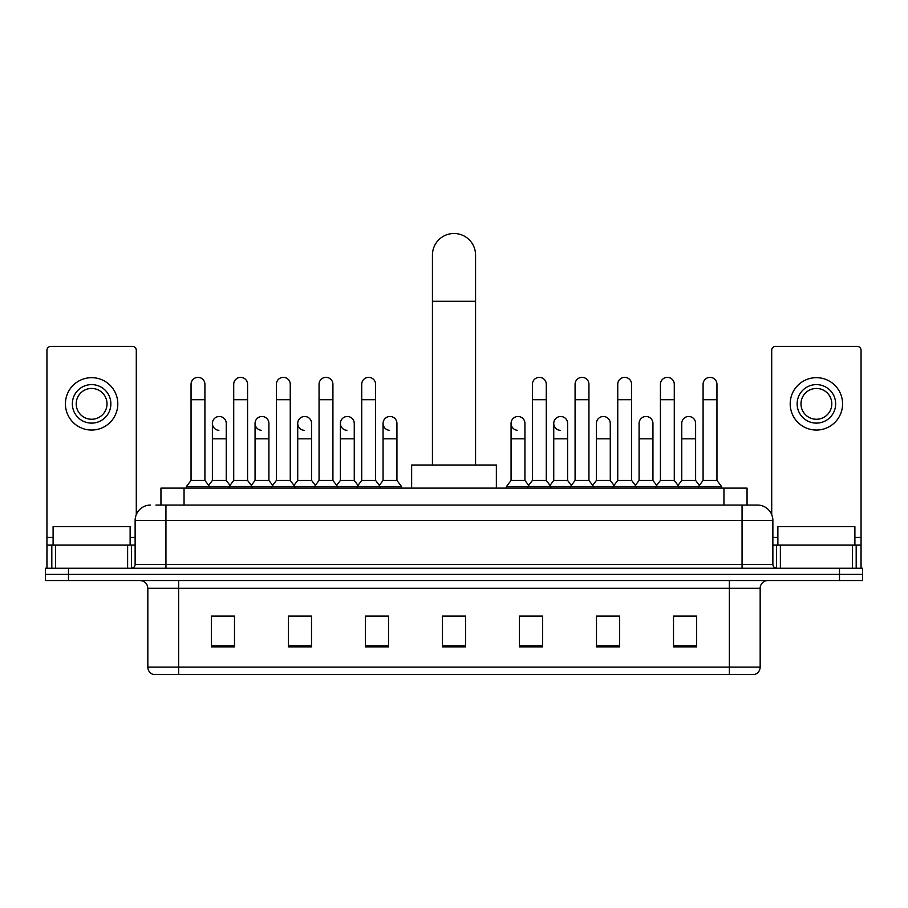 <?xml version="1.0" encoding="UTF-8"?>
<svg xmlns="http://www.w3.org/2000/svg" width="908" height="908" viewBox="0 0 908 908"><rect width="100%" height="100%" fill="white"/><g stroke="black" fill="none" stroke-linecap="round" stroke-linejoin="round"><path stroke-width="1.36" d="M160.943 505.064L160.943 488.118L747.057 488.118L747.057 505.064M156.278 505.064L757.465 505.064A15.402 15.402 0 0 1 772.867 520.466L772.867 564.367C773.071 566.694 774.365 567.977 776.726 568.226M155.926 505.064L165.937 505.064L165.937 520.466L135.133 520.466L135.133 564.367A3.848 3.848 0 0 1 131.274 568.226M150.535 505.064A15.402 15.402 0 0 0 135.133 520.466M68.509 568.226L45.4 568.226L45.4 574.389L68.509 574.389L45.4 574.389L45.4 580.541L68.509 580.541L68.509 574.389L839.491 574.389L68.509 574.389L68.509 568.226L839.491 568.226L839.491 574.389L862.6 574.389L839.491 574.389L839.491 580.541L68.509 580.541M839.491 580.541L862.6 580.541L862.6 568.226L839.491 568.226M772.867 520.466L742.063 520.466L742.063 505.064L757.465 505.064M760.166 667.119C759.951 670.808 758.101 673.271 754.616 674.508L729.351 674.508L729.351 667.119L760.166 667.119L760.166 588.248A7.707 7.707 0 0 1 767.862 580.541M729.351 674.508L153.384 674.508A7.707 7.707 0 0 1 147.834 667.119L147.834 588.248C147.38 583.572 144.815 581.006 140.138 580.541M696.618 646.859L696.618 616.055L673.509 616.055L673.509 646.859L696.618 646.859M619.596 646.859L619.596 616.055L596.488 616.055L596.488 646.859L619.596 646.859M542.575 646.859L542.575 616.055L519.467 616.055L519.467 646.859L542.575 646.859M234.491 646.859L234.491 616.055L211.382 616.055L211.382 646.859L234.491 646.859M311.512 646.859L311.512 616.055L288.404 616.055L288.404 646.859L311.512 646.859M388.533 646.859L388.533 616.055L365.425 616.055L365.425 646.859L388.533 646.859M465.554 646.859L465.554 616.055L442.446 616.055L442.446 646.859L465.554 646.859M616.975 616.214L611.05 616.214M673.509 616.214L696.391 616.214M680.977 616.214L675.053 616.214M382.291 616.214L376.366 616.214M296.95 616.214L291.025 616.214M232.947 616.214L227.023 616.214M211.609 616.214L234.491 616.214M531.634 616.214L525.709 616.214M465.554 616.214L442.446 616.214M388.533 616.214L365.425 616.214M311.512 616.214L288.404 616.214M542.575 616.214L519.467 616.214M619.596 616.214L596.488 616.214M130.128 545.118L130.128 526.629L53.107 526.629L53.107 545.118M127.619 568.226L127.619 545.118L55.604 545.118L55.604 568.226M136.291 514.62L136.291 350.25A3.848 3.848 0 0 0 132.432 346.402L50.791 346.402A3.848 3.848 0 0 0 46.944 350.25L46.944 545.118L55.604 545.118M127.619 545.118L135.133 545.118M46.944 568.226L46.944 545.118M91.617 384.606A19.261 19.261 0 0 0 72.356 403.856A19.261 19.261 0 0 0 91.617 423.117A19.261 19.261 0 0 0 110.867 403.856A19.261 19.261 0 0 0 91.617 384.606M91.617 388.454A15.402 15.402 0 0 0 76.204 403.856A15.402 15.402 0 0 0 91.617 419.258A15.402 15.402 0 0 0 107.019 403.856A15.402 15.402 0 0 0 91.617 388.454M91.617 430.051A26.184 26.184 0 0 0 117.802 403.856A26.184 26.184 0 0 0 91.617 377.671A26.184 26.184 0 0 0 65.421 403.856A26.184 26.184 0 0 0 91.617 430.051M432.435 465.01L432.435 255.057A21.565 21.565 0 0 1 454 233.492A21.565 21.565 0 0 1 475.565 255.057A21.565 21.565 0 0 0 454 233.492M475.565 465.01L475.565 255.057M496.358 488.118L496.358 465.01L411.642 465.01L411.642 488.118M191.043 399.702L204.913 399.702L204.913 480.423L191.043 480.423L191.043 384.3A6.935 6.935 0 0 1 198.421 377.376A6.935 6.935 0 0 1 204.913 384.3A6.935 6.935 0 0 0 198.421 377.376M191.043 480.423L186.424 486.575L186.424 488.118M204.913 480.423L209.532 486.575L186.424 486.575M233.719 480.423L233.719 399.702L247.578 399.702L247.578 480.423L233.719 480.423L229.1 486.575L209.532 486.575L209.532 488.118M233.719 399.702L233.719 384.3A6.935 6.935 0 0 1 241.085 377.376A6.935 6.935 0 0 1 247.578 384.3A6.935 6.935 0 0 0 241.085 377.376M247.578 480.423L252.208 486.575L229.1 486.575L229.1 488.118M276.384 480.423L276.384 399.702L290.254 399.702L290.254 480.423L276.384 480.423L271.764 486.575L252.208 486.575L252.208 488.118M276.384 399.702L276.384 384.3A6.935 6.935 0 0 1 283.75 377.376A6.935 6.935 0 0 1 290.254 384.3A6.935 6.935 0 0 0 283.75 377.376M290.254 480.423L294.873 486.575L271.764 486.575L271.764 488.118M319.06 480.423L319.06 399.702L332.918 399.702L332.918 480.423L319.06 480.423L314.44 486.575L294.873 486.575L294.873 488.118M319.06 399.702L319.06 384.3A6.935 6.935 0 0 1 326.426 377.376A6.935 6.935 0 0 1 332.918 384.3A6.935 6.935 0 0 0 326.426 377.376M332.918 480.423L337.538 486.575L314.44 486.575L314.44 488.118M361.724 480.423L361.724 399.702L375.594 399.702L375.594 480.423L361.724 480.423L357.105 486.575L337.538 486.575L337.538 488.118M361.724 399.702L361.724 384.3A6.935 6.935 0 0 1 369.091 377.376A6.935 6.935 0 0 1 375.594 384.3A6.935 6.935 0 0 0 369.091 377.376M375.594 480.423L380.214 486.575L357.105 486.575L357.105 488.118M396.932 480.423L396.932 438.825L383.062 438.825L383.062 480.423L396.932 480.423L401.552 486.575L380.214 486.575L380.214 488.118M532.406 399.702L546.275 399.702L546.275 480.423L532.406 480.423L532.406 384.3A6.935 6.935 0 0 1 539.772 377.376A6.935 6.935 0 0 1 546.275 384.3A6.935 6.935 0 0 0 539.772 377.376M532.406 480.423L527.786 486.575L527.786 488.118M546.275 480.423L550.895 486.575L506.448 486.575L506.448 488.118M575.082 480.423L575.082 399.702L588.94 399.702L588.94 480.423L575.082 480.423L570.462 486.575L550.895 486.575L550.895 488.118M575.082 399.702L575.082 384.3A6.935 6.935 0 0 1 582.448 377.376A6.935 6.935 0 0 1 588.94 384.3A6.935 6.935 0 0 0 582.448 377.376M588.94 480.423L593.56 486.575L570.462 486.575L570.462 488.118M617.746 480.423L617.746 399.702L631.616 399.702L631.616 480.423L617.746 480.423L613.127 486.575L593.56 486.575L593.56 488.118M617.746 399.702L617.746 384.3A6.935 6.935 0 0 1 625.113 377.376A6.935 6.935 0 0 1 631.616 384.3A6.935 6.935 0 0 0 625.113 377.376M631.616 480.423L636.236 486.575L613.127 486.575L613.127 488.118M660.422 480.423L660.422 399.702L674.281 399.702L674.281 480.423L660.422 480.423L655.792 486.575L636.236 486.575L636.236 488.118M660.422 399.702L660.422 384.3A6.935 6.935 0 0 1 667.789 377.376A6.935 6.935 0 0 1 674.281 384.3A6.935 6.935 0 0 0 667.789 377.376M674.281 480.423L678.9 486.575L655.792 486.575L655.792 488.118M703.087 480.423L703.087 399.702L716.957 399.702L716.957 480.423L703.087 480.423L698.468 486.575L678.9 486.575L678.9 488.118M703.087 399.702L703.087 384.3A6.935 6.935 0 0 1 710.453 377.376A6.935 6.935 0 0 1 716.957 384.3A6.935 6.935 0 0 0 710.453 377.376M716.957 480.423L721.576 486.575L698.468 486.575L698.468 488.118M721.576 486.575L721.576 488.118M218.885 430.335A6.935 6.935 0 0 1 212.381 423.423A6.935 6.935 0 0 1 219.747 416.5A6.935 6.935 0 0 1 226.251 423.423L226.251 438.825L212.381 438.825L212.381 423.423M226.251 438.825L226.251 480.423L212.381 480.423L212.381 438.825M212.381 480.423L208.647 485.394M226.251 480.423L229.985 485.394M261.549 430.335A6.935 6.935 0 0 1 255.057 423.423A6.935 6.935 0 0 1 262.423 416.5A6.935 6.935 0 0 1 268.916 423.423L268.916 438.825L255.057 438.825L255.057 423.423M268.916 438.825L268.916 480.423L255.057 480.423L255.057 438.825M255.057 480.423L251.323 485.394M268.916 480.423L272.65 485.394M304.214 430.335A6.935 6.935 0 0 1 297.722 423.423A6.935 6.935 0 0 1 305.088 416.5A6.935 6.935 0 0 1 311.592 423.423L311.592 438.825L297.722 438.825L297.722 423.423M311.592 438.825L311.592 480.423L297.722 480.423L297.722 438.825M297.722 480.423L293.988 485.394M311.592 480.423L315.326 485.394M346.89 430.335A6.935 6.935 0 0 1 340.398 423.423A6.935 6.935 0 0 1 347.764 416.5A6.935 6.935 0 0 1 354.256 423.423L354.256 438.825L340.398 438.825L340.398 423.423M354.256 438.825L354.256 480.423L340.398 480.423L340.398 438.825M340.398 480.423L336.652 485.394M354.256 480.423L357.99 485.394M389.555 430.335A6.935 6.935 0 0 1 383.062 423.423A6.935 6.935 0 0 1 390.429 416.5A6.935 6.935 0 0 1 396.932 423.423L396.932 438.825M383.062 480.423L379.328 485.394M401.552 486.575L401.552 488.118M517.571 430.335A6.935 6.935 0 0 1 511.068 423.423A6.935 6.935 0 0 1 518.445 416.5A6.935 6.935 0 0 1 524.938 423.423L524.938 438.825L511.068 438.825L511.068 423.423M524.938 438.825L524.938 480.423L511.068 480.423L511.068 438.825M511.068 480.423L506.448 486.575M524.938 480.423L528.672 485.394M560.236 430.335A6.935 6.935 0 0 1 553.744 423.423A6.935 6.935 0 0 1 561.11 416.5A6.935 6.935 0 0 1 567.602 423.423L567.602 438.825L553.744 438.825L553.744 423.423M567.602 438.825L567.602 480.423L553.744 480.423L553.744 438.825M553.744 480.423L550.01 485.394M567.602 480.423L571.348 485.394M596.408 423.423A6.935 6.935 0 0 1 603.786 416.5A6.935 6.935 0 0 1 610.278 423.423L610.278 438.825L596.408 438.825L596.408 423.423M610.278 438.825L610.278 480.423L596.408 480.423L596.408 438.825M596.408 480.423L592.674 485.394M610.278 480.423L614.012 485.394M639.084 423.423A6.935 6.935 0 0 1 646.451 416.5A6.935 6.935 0 0 1 652.943 423.423L652.943 438.825L639.084 438.825L639.084 423.423M652.943 438.825L652.943 480.423L639.084 480.423L639.084 438.825M639.084 480.423L635.35 485.394M652.943 480.423L656.677 485.394M681.749 423.423A6.935 6.935 0 0 1 689.115 416.5A6.935 6.935 0 0 1 695.619 423.423L695.619 438.825L681.749 438.825L681.749 423.423M695.619 438.825L695.619 480.423L681.749 480.423L681.749 438.825M681.749 480.423L678.015 485.394M695.619 480.423L699.353 485.394M852.396 568.226L852.396 545.118L780.381 545.118L780.381 568.226M861.056 568.226L861.056 545.118L861.056 568.226M852.396 545.118L861.056 545.118L861.056 350.25A3.848 3.848 0 0 0 857.209 346.402L775.568 346.402A3.848 3.848 0 0 0 771.709 350.25L771.709 514.62M772.867 545.118L780.381 545.118M816.383 384.606A19.261 19.261 0 0 0 797.133 403.856A19.261 19.261 0 0 0 816.383 423.117A19.261 19.261 0 0 0 835.644 403.856A19.261 19.261 0 0 0 816.383 384.606M816.383 388.454A15.402 15.402 0 0 0 800.981 403.856A15.402 15.402 0 0 0 816.383 419.258A15.402 15.402 0 0 0 831.796 403.856A15.402 15.402 0 0 0 816.383 388.454M816.383 430.051A26.184 26.184 0 0 0 842.579 403.856A26.184 26.184 0 0 0 816.383 377.671A26.184 26.184 0 0 0 790.198 403.856A26.184 26.184 0 0 0 816.383 430.051M854.893 545.118L854.893 526.629L777.872 526.629L777.872 545.118M184.052 505.064L184.052 488.118M723.948 505.064L723.948 488.118M165.937 568.226L165.937 564.367L772.867 564.367M135.133 564.367L165.937 564.367L165.937 520.466L742.063 520.466L742.063 568.226M729.351 580.541L729.351 588.248L147.834 588.248M760.166 588.248L729.351 588.248L729.351 667.119L178.649 667.119L178.649 674.508M147.834 667.119L178.649 667.119L178.649 580.541M465.554 645.792L442.446 645.792M388.533 645.792L365.425 645.792M311.512 645.792L288.404 645.792M234.491 645.792L211.382 645.792M542.575 645.792L519.467 645.792M619.596 645.792L596.488 645.792M696.618 645.792L673.509 645.792M135.133 537.411L130.128 537.411M53.107 537.411L46.944 537.411M131.41 545.118L131.41 568.226M47 545.118L47 568.226M51.813 568.226L51.813 545.118M432.435 301.263L475.565 301.263M861.056 537.411L854.893 537.411M777.872 537.411L772.867 537.411M861 568.226L861 545.118M856.187 545.118L856.187 568.226M776.59 568.226L776.59 545.118M204.913 399.702L204.913 384.3M247.578 399.702L247.578 384.3M290.254 399.702L290.254 384.3M332.918 399.702L332.918 384.3M375.594 399.702L375.594 384.3M546.275 399.702L546.275 384.3M588.94 399.702L588.94 384.3M631.616 399.702L631.616 384.3M674.281 399.702L674.281 384.3M716.957 399.702L716.957 384.3M383.062 438.825L383.062 423.423"/></g></svg>
